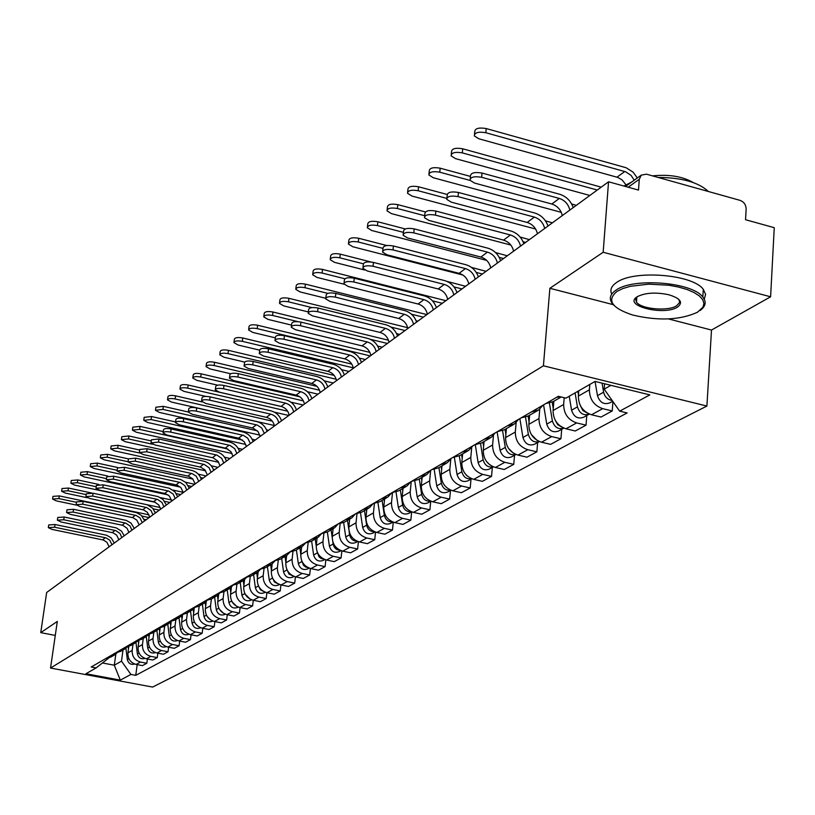 <?xml version="1.0" encoding="UTF-8"?>
<svg xmlns="http://www.w3.org/2000/svg" width="815" height="815" viewBox="0 0 815 815"><rect width="100%" height="100%" fill="white"/><g stroke="black" fill="none" stroke-linecap="round" stroke-linejoin="round"><path stroke-width="1.22" d="M770.613 296.792L603.161 252.263L608.55 181.786L46.669 592.474L40.75 632.644L57.315 621.438L50.54 668.045L152.629 687.076L706.9 406.053L711.505 330.044L770.613 296.792L774.25 227.68L745.542 219.724L746.143 209.047C745.99 204.769 743.952 201.865 740.03 200.347L646.499 174.186L641.323 175.103L639.286 179.269L628.161 187.216M603.161 252.263L549.88 288.296L543.411 365.792L50.54 668.045M608.55 181.786L638.502 190.078L639.286 179.269M40.75 632.644L55.288 635.415M128.79 646.448L127.924 652.815C127.7 658.866 130.441 662.738 136.156 664.429L142.472 665.621L146.812 663.267L140.465 662.065C134.72 660.364 131.969 656.472 132.183 650.39L133.018 644.247M105.828 658.52L110.789 657.084L114.263 655.077M147.383 658.978L146.812 663.267M117.187 652.672L114.966 654.669L109.984 656.116M138.958 640.488L138.081 647.029C137.857 653.161 140.638 657.073 146.415 658.795L152.812 660.007L157.275 657.593L150.846 656.37C145.039 654.639 142.238 650.696 142.462 644.533L143.287 638.318M115.73 652.784L120.742 651.338L124.328 649.27M157.855 653.182L157.275 657.593M127.323 646.794L125.041 648.862L119.999 650.309M149.41 634.335L148.513 641.079C148.299 647.293 151.121 651.266 156.969 653.009L163.448 654.251L168.033 651.766L161.523 650.513C155.645 648.76 152.802 644.757 153.016 638.512L153.852 632.216M125.897 646.896L130.971 645.429L134.669 643.29M168.624 647.222L168.033 651.766M137.735 640.743L135.392 642.882L130.288 644.349M160.168 627.998L159.251 634.966C159.037 641.252 161.89 645.286 167.819 647.059L174.369 648.322L179.086 645.765L172.495 644.492C166.545 642.709 163.672 638.654 163.876 632.328L164.712 625.94M136.36 640.834L141.494 639.357L145.304 637.147M179.697 641.089L179.086 645.765M148.452 634.518L146.038 636.729L140.873 638.216M171.221 621.458L170.284 628.681C170.08 635.048 172.974 639.143 178.974 640.947L185.616 642.23L190.466 639.602L183.793 638.308C177.762 636.484 174.848 632.379 175.042 625.961L175.887 619.492M147.118 634.6L152.313 633.102L156.256 630.83M191.077 634.773L190.466 639.602M159.465 628.11L156.989 630.413L151.763 631.91M182.601 614.714L181.633 622.212C181.439 628.671 184.373 632.817 190.455 634.651L197.179 635.965L202.171 633.255L195.406 631.931C189.304 630.087 186.34 625.91 186.543 619.41L187.379 612.86M158.181 628.182L163.448 626.674L167.513 624.331M202.803 628.284L202.171 633.255M170.814 621.519L168.257 623.903L162.969 625.411M194.276 608.041L193.328 615.549C193.135 622.1 196.109 626.307 202.273 628.171L209.078 629.516L214.223 626.725L207.377 625.38C201.183 623.495 198.177 619.257 198.371 612.666L199.217 606.024M169.581 621.58L174.909 620.062L179.106 617.638M214.865 621.59L214.223 626.725M182.489 614.724L179.86 617.2L174.502 618.728M206.287 601.317L205.36 608.683C205.176 615.335 208.202 619.604 214.437 621.509L221.334 622.864L226.631 620.001L219.693 618.626C213.418 616.711 210.372 612.411 210.555 605.728L211.401 598.984L205.879 600.553M181.317 614.785L186.716 613.247L191.056 610.73M227.283 614.693L226.631 620.001M194.52 607.725L191.81 610.292L186.391 611.841M218.665 594.339L217.758 601.623C217.574 608.357 220.651 612.697 226.967 614.632L233.966 616.028L239.416 613.063L232.387 611.668C226.03 609.712 222.943 605.351 223.116 598.567L223.962 591.741M193.41 607.776L198.87 606.217L203.363 603.63M240.079 607.593L239.416 613.063M206.918 600.512L204.127 603.182L198.636 604.74M231.419 587.116L230.533 594.339C230.36 601.175 233.477 605.576 239.885 607.552L246.976 608.968L252.599 605.922L245.478 604.486C239.029 602.499 235.892 598.067 236.065 591.191L236.91 584.253M253.282 600.258L252.599 605.922M219.704 593.065L216.831 595.846L211.268 597.426M244.582 579.638L243.716 586.831C243.542 593.768 246.711 598.241 253.21 600.248L260.392 601.694L266.189 598.546L258.976 597.089C252.436 595.062 249.247 590.559 249.41 583.581L250.266 576.511M218.736 593.106L224.339 591.517L229.137 588.746M266.882 592.699L266.189 598.546M232.886 585.394L229.932 588.287L224.288 589.877M258.161 571.886L257.306 579.078C257.153 586.128 260.362 590.661 266.953 592.709L274.237 594.196L280.217 590.946L272.903 589.449C266.271 587.391 263.031 582.817 263.184 575.726L264.05 568.493M232 585.414L237.674 583.815L242.646 580.942M280.92 584.895L280.217 590.946M246.497 577.458L243.441 580.484L237.736 582.093M272.19 563.848L271.334 571.091C271.191 578.232 274.451 582.847 281.134 584.936L288.52 586.454L294.704 583.102L287.277 581.574C280.554 579.465 277.263 574.82 277.406 567.627L278.282 560.19M245.692 577.478L251.438 575.859L256.593 572.884M295.417 576.826L294.704 583.102M260.545 569.278L257.397 572.415L251.611 574.045M286.666 555.524L285.821 562.829C285.688 570.082 289.009 574.779 295.784 576.908L303.272 578.456L309.659 574.993L302.131 573.434C295.305 571.284 291.964 566.557 292.096 559.253L292.982 551.582M259.832 569.288L265.659 567.648L270.998 564.571M310.393 568.483L309.659 574.993M275.052 560.812L271.823 564.092L265.955 565.742M301.642 546.885L300.796 554.302C300.664 561.667 304.046 566.435 310.912 568.605L318.512 570.194L325.114 566.608L317.473 565.019C310.556 562.829 307.153 558.02 307.275 550.604L308.172 542.658M274.441 560.822L280.36 559.161L285.892 555.973M325.857 559.864L325.114 566.608M290.059 552.061L286.717 555.484L280.778 557.154M317.116 537.941L316.271 545.48C316.149 552.967 319.582 557.817 326.56 560.037L334.262 561.647L341.088 557.949L333.345 556.319C326.316 554.078 322.862 549.198 322.974 541.659L323.891 533.397M289.559 552.061L295.55 550.39L301.295 547.079M341.852 550.94L341.088 557.949M305.574 543.004L302.131 546.59L296.1 548.271M333.121 528.701L332.276 536.362C332.174 543.962 335.658 548.903 342.748 551.164L350.562 552.815L357.622 548.984L349.757 547.313C342.636 545.031 339.122 540.06 339.213 532.399L340.15 523.78M305.187 543.004L311.269 541.313L317.229 537.869M358.396 541.69L357.622 548.984M321.63 533.631L318.074 537.38L311.962 539.082M349.676 519.135L348.84 526.918C348.749 534.65 352.304 539.673 359.486 541.975L367.422 543.676L374.737 539.713L366.75 538.002C359.517 535.669 355.941 530.606 356.023 522.823L356.99 513.796M321.365 533.631L327.528 531.92L333.722 528.344M375.532 532.114L374.737 539.713M338.256 523.923L334.588 527.845L328.384 529.556M366.832 509.222L365.996 517.138C365.925 525.003 369.531 530.107 376.836 532.47L384.884 534.202L392.463 530.096L384.354 528.344C377.009 525.96 373.372 520.816 373.443 512.9L374.431 503.405M338.133 523.913L344.378 522.191L350.817 518.472M393.268 522.181L392.463 530.096M368.533 508.244L361.84 512.105L355.503 513.847L351.693 517.973L345.407 519.705M384.609 498.963L383.773 507.012C383.712 514.999 387.39 520.204 394.806 522.619L402.987 524.402L410.841 520.143L402.61 518.34C395.143 515.905 391.434 510.659 391.485 502.611L392.514 492.586M411.656 511.871L410.841 520.143M373.25 503.568L369.419 507.725L363.042 509.477M403.028 488.317L402.203 496.508C402.162 504.638 405.911 509.935 413.439 512.401L421.742 514.224L429.892 509.813L421.528 507.969C413.949 505.473 410.179 500.135 410.21 491.944L411.249 481.543M373.514 503.415L379.953 501.653L386.911 497.629M430.717 501.317L429.892 509.813M391.689 492.881L387.818 497.109L381.339 498.882M422.15 477.284L421.324 485.608C421.304 493.88 425.124 499.279 432.775 501.806L441.21 503.68L449.666 499.096L441.17 497.201C433.468 494.644 429.627 489.204 429.637 480.87L430.666 470.377M392.209 492.576L398.749 490.793L405.992 486.606M450.481 490.457L449.666 499.096M410.831 481.787L406.909 486.086L400.338 487.869M441.995 465.813L441.19 474.289C441.18 482.704 445.072 488.205 452.845 490.803L461.422 492.718L470.204 487.961L461.575 486.015C453.741 483.397 449.819 477.855 449.819 469.369L450.766 459.334M411.626 481.329L418.258 479.526L425.817 475.165M471.009 479.169L470.204 487.961M430.717 470.265L426.744 474.625L420.071 476.439M462.625 453.904L461.82 462.533C461.83 471.101 465.793 476.714 473.709 479.363L482.419 481.339L491.547 476.388L482.775 474.391C474.809 471.712 470.815 466.048 470.795 457.419L471.691 447.7M431.807 469.634L438.541 467.82L446.426 463.266M492.352 467.433L491.547 476.388M451.398 458.285L447.364 462.716L440.589 464.55M484.069 441.526L483.275 450.298C483.315 459.028 487.35 464.754 495.398 467.474L504.251 469.501L513.745 464.356L504.831 462.299C496.732 459.548 492.657 453.782 492.606 444.98L493.462 435.485M452.794 457.47L459.629 455.636L467.861 450.889M514.54 455.239L513.745 464.356M472.894 445.825L468.808 450.338L461.932 452.182M506.38 428.639L505.595 437.574C505.657 446.467 509.783 452.315 517.963 455.096L526.969 457.184L536.861 451.826L527.794 449.707C519.552 446.895 515.396 441.007 515.314 432.042L516.129 422.659M474.646 444.817L481.584 442.953L490.182 438.001M537.635 442.535L536.861 451.826M495.286 432.846L491.15 437.441L484.151 439.305M529.618 415.222L528.843 424.33C528.935 433.386 533.142 439.356 541.466 442.209L550.624 444.358L560.934 438.776L551.704 436.596C543.33 433.702 539.082 427.692 538.98 418.553L539.754 409.201M497.395 431.624L504.454 429.75L513.44 424.564M561.698 429.311L560.934 438.776M518.615 419.328L514.418 423.994L507.317 425.878M553.843 401.235L553.079 410.515C553.202 419.756 557.501 425.848 565.967 428.782L575.288 430.992L586.036 425.165L576.653 422.924C568.116 419.959 563.786 413.816 563.654 404.495L564.194 397.71M521.131 417.881L528.293 415.986L537.696 410.556M586.78 415.518L586.036 425.165M542.943 405.238L538.695 409.976L531.472 411.881M578.782 390.762L578.365 396.1C578.518 405.534 582.908 411.748 591.527 414.764L601.012 417.046L612.228 410.964L602.682 408.651C593.992 405.605 589.561 399.319 589.398 389.815L589.816 384.436M545.887 403.527L553.181 401.612L561.199 396.987M612.921 401.561L612.228 410.964M560.639 396.854L556.696 397.272M115.832 654.048L114.294 665.213L121.496 661.159L123.014 650.024M108.772 658.051L96.109 667.913L85.952 673.74L120.304 680.148L114.294 665.213L102.772 663.043M121.496 661.159L130.909 674.433L135.748 675.34L627.122 412.95L619.675 411.147L649.84 394.898L595.052 381.43L565.946 398.138L558.367 396.304L91.219 666.996L96.109 667.913M130.909 674.433L120.304 680.148M706.9 406.053L543.411 365.792M711.505 330.044L668.494 318.93M613.288 304.667L549.88 288.296M604.567 383.773L604.17 389.142L610.934 385.332M137.185 664.622L135.748 675.34M619.675 411.147L604.17 389.142M48.35 527.539L48.727 524.942L55.033 524.524L54.636 527.234L48.33 527.651L51.987 529.393L103.24 539.988L106.918 542.27L109.139 546.814M54.636 527.234L106.062 537.88L109.75 540.172L111.981 544.736M114.324 543.024L111.115 537.808L106.582 535.221L55.033 524.524M52.588 498.953L52.975 496.376L59.261 495.907L58.863 498.586L52.578 499.055L56.215 500.858L76.315 505.086M128.179 646.621L128.454 648.883M125.918 648.22L127.323 659.549C128.444 663.542 130.909 665.04 134.72 664.042M149.074 514.846L59.261 495.907M58.863 498.586L76.478 502.295M142.024 516.099L149.114 517.596M144.133 519.338L146.15 519.756M57.366 520.092L57.753 517.464L64.151 517.016L63.753 519.756L57.345 520.204L61.033 521.977L112.908 532.766L116.627 535.088L118.878 539.693M63.753 519.756L115.812 530.606L120.029 533.499L121.802 537.554M124.175 535.822L121.547 531.176L116.331 527.906L64.151 517.016M66.626 512.431L67.013 509.783L73.523 509.304L73.116 512.075L66.606 512.553L70.324 514.367L122.841 525.359L127.099 528.283L128.892 532.378M73.116 512.075L125.816 523.128L130.094 526.072L131.898 530.178M134.292 528.426L130.991 523.077L126.345 520.408L73.523 509.304M61.634 491.139L62.011 488.542L68.399 488.042L68.002 490.762L61.614 491.262L65.281 493.085L87.246 497.741M138.255 640.651L138.581 643.28M135.962 642.485L137.389 653.895C138.56 658 141.097 659.508 144.978 658.408M160.209 507.531L147.383 504.811M91.688 492.983L68.399 488.042M68.002 490.762L86.207 494.613M153.179 508.815L159.343 510.119M155.064 512.075L156.297 512.34M70.915 483.112L71.302 480.493L77.792 479.954L77.384 482.714L70.895 483.244L74.593 485.108L155.584 502.356M148.605 634.488L148.992 637.513M146.272 636.576L147.729 648.098C148.951 652.306 151.549 653.813 155.522 652.621M171.608 500.013L160.555 497.649M98.778 484.446L77.792 479.954M77.384 482.714L96.211 486.728M164.599 501.317L169.846 502.437M697.395 312.277L702.948 307.204L703.936 303.526L702.754 299.726L699.433 296.008L694.115 292.544L687.025 289.498L678.508 287.033L668.983 285.26L648.771 284.14L630.311 286.32L622.864 288.541L617.087 291.363C606.431 300.144 611.617 308.029 632.644 315.018C658.337 321.09 679.924 320.173 697.395 312.277M614.337 305.696L612.085 303.241C608.805 298.463 610.16 294.072 616.171 290.059C633.469 277.436 692.332 282.133 702.815 297.057C706.422 301.611 705.81 305.859 700.971 309.792L700.258 310.332M677.51 307.102C663.96 316.006 622.884 305.819 636.902 296.935L637.35 296.64C645.358 292.697 655.831 292.065 668.748 294.735C680.535 298.382 683.459 302.497 677.51 307.102M637.269 296.701L635.639 299.329L636.495 302.131C640.926 309.089 667.903 311.575 676.593 305.808L679.455 302.701L679.425 300.745L678.335 298.962M623.923 186.044L631.676 182.03M658.163 177.446C681.707 177.578 698.445 182.254 708.378 191.494M652.54 175.877C668.983 174.186 682.522 176.407 693.158 182.509M611.729 294.113C609.732 289.845 611.403 285.933 616.741 282.377C634.029 269.653 692.832 274.329 703.294 289.345L705.596 294.337L704.262 299.207M76.152 504.556L76.539 501.887L83.15 501.378L82.743 504.19L76.131 504.689L79.88 506.533L133.049 517.739L136.859 520.133L139.171 524.86M82.743 504.19L136.105 515.447L139.936 517.851L142.268 522.598M144.683 520.826L141.341 515.406L136.635 512.686L83.15 501.378M85.942 496.467L86.329 493.768L93.063 493.218L92.655 496.07L85.921 496.61L89.701 498.485L143.532 509.905L147.403 512.34L149.746 517.128M92.655 496.07L146.69 507.551L151.07 510.587L152.925 514.805M155.38 513.012L152.639 508.173L147.22 504.76L93.063 493.218M96.017 488.134L96.404 485.414L103.25 484.833L102.843 487.716L95.987 488.297L99.807 490.202L154.32 501.857L158.752 504.913L160.626 509.181M102.843 487.716L157.57 499.432L162.012 502.509L163.897 506.787M166.372 504.984L162.929 499.401L158.1 496.6L103.25 484.833M80.461 474.86L80.848 472.221L87.439 471.651L87.042 474.442L80.441 475.002L84.169 476.907L168.053 494.888M159.271 628.355L159.689 631.605M156.877 630.474L158.355 642.128C159.638 646.458 162.307 647.966 166.352 646.662M183.293 492.352L173.014 490.07M107.753 476.021L87.439 471.651M87.042 474.442L106.51 478.629M176.295 493.615L180.645 494.552M90.271 466.384L90.659 463.715L97.372 463.114L96.965 465.936L90.251 466.537L94.01 468.472L180.41 487.126M170.264 622.191L170.692 625.533M167.768 624.188L169.286 635.995C170.63 640.437 173.361 641.955 177.497 640.539M194.653 484.304L185.525 482.225M117.666 467.515L97.372 463.114M96.965 465.936L117.115 470.296M188.285 485.699L191.739 486.443M100.367 457.663L100.754 454.974L107.58 454.332L107.173 457.195L100.337 457.826L104.126 459.792L192.921 479.108M181.562 615.814L182.01 619.288M178.974 617.709L180.533 629.679C181.928 634.253 184.74 635.771 188.948 634.243M184.149 630.82L186.095 632.695M206.093 475.95L198.239 474.126M128.434 458.886L107.58 454.332M107.173 457.195L128.026 461.738M200.592 477.549L203.139 478.099M106.378 479.566L106.765 476.816L113.733 476.204L113.326 479.128L106.358 479.74L110.198 481.685L165.425 493.564L169.398 496.07L171.812 501.001M113.326 479.128L168.756 491.078L173.269 494.206L175.174 498.546M177.69 496.712L174.868 491.73L169.296 488.205L113.733 476.204M110.748 448.688L111.135 445.968L118.083 445.285L117.676 448.189L110.728 448.861L114.548 450.868L205.675 470.836M193.186 609.233L193.664 612.88M190.506 611.046L192.096 623.19C193.532 627.835 196.374 629.374 200.643 627.815L200.745 627.754M195.488 623.781L198.269 626.491M217.86 467.341L211.217 465.773M139.681 450.043L118.083 445.285M117.676 448.189L139.599 453.008M213.235 469.165L214.875 469.532M117.054 470.744L117.442 467.973L124.532 467.311L124.125 470.275L117.024 470.927L120.905 472.914L176.855 485.037L180.869 487.584L183.334 492.586M124.125 470.275L180.288 482.48L184.852 485.648L186.788 490.049M189.335 488.195L185.779 482.46L180.828 479.566L124.532 467.311M121.445 439.448L121.832 436.708L128.902 435.984L128.495 438.928L121.415 439.642L125.266 441.689L218.726 462.309M205.156 602.438L205.665 606.289M202.385 604.19L204.005 616.507C205.462 621.213 208.355 622.782 212.664 621.203L212.888 621.081M207.265 616.619L210.708 620.001M229.973 458.499L224.492 457.164M151.284 440.946L128.902 435.984M128.495 438.928L152.772 444.297M226.234 460.546L226.947 460.699M128.047 461.657L128.434 458.855L135.657 458.162L135.239 461.168L128.016 461.861L131.928 463.878L188.611 476.255L192.697 478.843L195.192 483.916M135.239 461.168L192.157 473.617L196.242 476.215L198.758 481.308M201.325 479.434C199.695 474.676 196.507 471.681 191.77 470.428L135.657 458.162M132.458 429.923L132.835 427.172L140.037 426.398L139.63 429.383L132.427 430.137L136.309 432.225L232.092 453.527M217.473 595.398L218.023 599.504M214.61 597.13L216.27 609.62C217.758 614.398 220.682 615.987 225.052 614.388L225.409 614.194M219.469 609.294L223.463 613.267M242.442 449.381L238.112 448.301M163.245 431.583L140.037 426.398M139.63 429.383L227.884 449.055M139.375 452.284L139.762 449.473L147.118 448.719L146.7 451.775L139.345 452.508L143.287 454.566L200.734 467.209L204.871 469.837L207.407 474.992M146.7 451.775L204.382 464.489L209.078 467.769L211.075 472.303M213.673 470.408C212.022 465.579 208.783 462.533 203.984 461.249L147.118 448.719M143.797 420.122L144.184 417.341L151.519 416.526L151.101 419.542L143.766 420.357L147.688 422.476L245.804 444.47M230.166 588.124L230.757 592.525M227.212 589.856L228.913 602.53C230.421 607.379 233.385 608.988 237.807 607.379L238.306 607.104M232.071 601.786L236.564 606.299M255.278 439.998L252.1 439.163M175.592 421.946L151.519 416.526M151.101 419.542L242.595 440.1M151.05 442.637L151.437 439.794L158.935 439L158.518 442.087L151.02 442.871L154.993 444.97L213.224 457.887L217.972 461.209L219.999 465.783M158.518 442.087L216.984 455.086L221.741 458.417L223.779 463.022M226.407 461.096C224.726 456.196 221.446 453.099 216.576 451.805L158.935 439M155.492 410.016L155.879 407.215L163.346 406.349L162.939 409.405L155.461 410.271L159.414 412.431L259.883 435.129M243.247 580.606L243.889 585.333M240.191 582.358L241.933 595.215C243.471 600.135 246.487 601.776 250.959 600.146L251.601 599.789M245.101 594.064L250.052 599.096M268.502 430.33L266.464 429.75M188.316 412.013L163.346 406.349M162.939 409.405L257.326 430.789M163.102 432.673L163.479 429.811C164.07 428.476 166.617 428.201 171.13 428.965L170.702 432.103C166.189 431.329 163.642 431.614 163.061 432.938L167.075 435.078L226.101 448.281L230.91 451.653L232.978 456.298M170.702 432.103L229.973 445.387L234.812 448.78L236.88 453.446M239.539 451.5C237.827 446.528 234.496 443.38 229.565 442.056L171.13 428.965M167.554 399.595L167.931 396.773C168.522 395.377 171.058 395.071 175.551 395.846L175.133 398.953C170.641 398.178 168.104 398.484 167.513 399.87L171.496 402.07L274.36 425.512M256.735 572.813L257.438 577.937M253.587 574.626L255.37 587.676C256.939 592.668 259.985 594.339 264.529 592.688L265.323 592.25M258.569 586.117L260.423 589.765L263.938 591.639M282.143 420.357L281.257 420.061M202.049 401.907L175.551 395.846M175.133 398.953L272.312 421.151M175.531 422.394L175.908 419.511C176.498 418.126 179.096 417.83 183.701 418.615L183.283 421.793C178.668 421.009 176.071 421.304 175.49 422.69L179.534 424.87L239.386 438.358L244.266 441.791L246.364 446.508M183.283 421.793L243.39 435.373L247.719 438.154L250.388 443.564M253.088 441.598C251.336 436.555 247.964 433.356 242.962 431.991L183.701 418.615M180.003 388.837L180.38 385.994C180.971 384.548 183.558 384.222 188.143 385.016L187.725 388.164C183.141 387.37 180.553 387.696 179.962 389.142L183.976 391.383L205.859 396.406M270.662 564.764L271.426 570.317M272.485 577.937L274.441 582.012L278.261 583.937M267.402 566.639L269.235 579.893C270.835 584.966 273.921 586.668 278.516 584.997L279.484 584.467M281.99 406.675L188.143 385.016M187.725 388.164L287.634 411.188M274.461 412.176L288.826 415.477M188.357 411.789L188.744 408.886C189.325 407.439 191.973 407.113 196.69 407.918L196.272 411.147C191.556 410.342 188.907 410.668 188.316 412.105L192.391 414.326L253.098 428.13L258.049 431.614L260.179 436.412M196.272 411.147L257.224 425.043L261.615 427.875L264.345 433.376M267.076 431.38C265.293 426.255 261.86 422.995 256.786 421.61L196.69 407.918M192.839 377.732L193.216 374.869C193.817 373.372 196.456 373.015 201.142 373.83L200.724 377.029C196.028 376.214 193.389 376.561 192.798 378.068L196.843 380.35L217.666 385.179M285.026 556.462L285.861 562.462M286.849 569.451L288.989 574.076L293.023 575.961M281.674 558.407L283.549 571.855C285.169 577.01 288.316 578.742 292.972 577.051L294.103 576.429M299.879 396.824L201.142 373.83M200.724 377.029L303.363 400.888M290.894 402.152L303.16 404.994M201.621 400.827L201.998 397.903C202.578 396.396 205.288 396.059 210.107 396.874L209.679 400.155C204.86 399.33 202.161 399.676 201.57 401.174L205.686 403.435L266.423 417.331C270.763 418.584 273.443 421.477 274.451 425.98M209.679 400.155L270.682 414.142C275.042 415.416 277.732 418.309 278.75 422.842M281.511 420.825C279.698 415.619 276.214 412.309 271.069 410.892L210.107 396.874M206.114 366.261L206.48 363.388C207.081 361.819 209.771 361.453 214.569 362.278L214.151 365.528C209.353 364.692 206.653 365.059 206.063 366.628L210.148 368.961L230.665 373.759M299.869 547.894L300.786 554.353M301.672 560.628L303.537 565.376L305.707 567.057L308.264 567.719M296.405 549.901L298.331 563.562C299.991 568.789 303.17 570.551 307.887 568.85L309.211 568.116M316.923 386.33L214.569 362.278M214.151 365.528L319.531 390.242M307.418 391.709L317.962 394.175M215.323 389.499L215.7 386.565C216.281 384.986 219.041 384.619 223.972 385.464L223.555 388.786C218.614 387.95 215.853 388.307 215.272 389.876L219.408 392.178L281.032 406.41C285.444 407.694 288.153 410.628 289.193 415.212M223.555 388.786L285.433 403.119C289.855 404.413 292.595 407.357 293.634 411.962M296.436 409.914C294.582 404.627 291.047 401.265 285.831 399.808L223.972 385.464M219.826 354.413L220.193 351.53C220.784 349.89 223.534 349.492 228.445 350.348L228.027 353.639C223.116 352.783 220.366 353.18 219.765 354.81L223.881 357.184L244.663 362.084M315.211 539.031L316.22 546.05M316.984 551.419L319.042 556.879L321.334 558.591L324.013 559.192M311.625 541.109L313.612 554.984C315.293 560.302 318.533 562.095 323.311 560.374L324.839 559.528M316.923 538.053L317.025 538.766M334.16 375.42L228.445 350.348M228.027 353.639L336.167 379.24M324.268 380.88L333.254 382.999M229.484 377.783L229.861 374.839C230.441 373.189 233.263 372.791 238.316 373.657L237.888 377.039C232.835 376.173 230.013 376.561 229.433 378.201L233.61 380.544L296.14 395.112C300.613 396.436 303.374 399.421 304.433 404.067M237.888 377.039L300.694 391.709C305.177 393.034 307.958 396.039 309.028 400.715M311.86 398.647C309.975 393.268 306.379 389.845 301.081 388.358L238.316 373.657M233.997 342.168L234.363 339.264C234.954 337.553 237.756 337.125 242.788 338.001L242.371 341.342C237.338 340.476 234.526 340.894 233.946 342.606L238.082 345.01L259.69 350.165C260.26 348.341 263.204 347.893 268.512 348.8L268.094 352.284C262.776 351.377 259.832 351.825 259.262 353.618L263.5 356.043L327.936 371.355C332.54 372.73 335.393 375.827 336.503 380.625M331.084 529.872L332.194 537.615M332.795 541.731L333.121 544.033C334.069 548.026 336.452 550.135 340.283 550.359M327.375 532.022L329.403 546.121C331.124 551.521 334.415 553.354 339.254 551.602L340.996 550.645M332.846 528.854L332.989 529.862M351.785 364.111L242.788 338.001M242.371 341.342L353.303 367.86M341.546 369.674L349.044 371.457M244.143 365.66L244.52 362.706C245.091 360.984 247.974 360.556 253.149 361.442L252.732 364.876C247.546 363.989 244.663 364.407 244.093 366.129L248.3 368.502L311.768 383.437C316.302 384.782 319.113 387.818 320.193 392.555M252.732 364.876L316.475 379.922C321.029 381.277 323.85 384.323 324.94 389.081M327.813 386.982C325.888 381.522 322.241 378.028 316.862 376.51L253.149 361.442M248.657 329.484L249.023 326.581C249.614 324.788 252.477 324.339 257.632 325.236L257.204 328.628C252.059 327.732 249.186 328.18 248.606 329.973L252.782 332.418L275.317 337.848M347.496 520.388L348.8 529.353M349.075 531.237L349.594 534.783C350.613 538.959 353.119 541.099 357.113 541.211M343.655 522.619L345.743 536.942C347.506 542.444 350.837 544.308 355.748 542.535L357.714 541.455M349.319 519.338L349.513 520.673M369.878 352.386L257.632 325.236M257.204 328.628L370.295 355.931M359.334 358.07L365.375 359.527M268.094 352.284L332.805 367.708C337.43 369.093 340.303 372.2 341.414 377.039M344.327 374.91C342.371 369.358 338.653 365.803 333.203 364.254L268.512 348.8M263.836 316.363L264.203 313.459C264.773 311.575 267.707 311.096 272.994 312.013L272.577 315.466C267.289 314.549 264.355 315.028 263.775 316.892L267.982 319.388L291.526 325.114M364.488 510.577L366.648 525.206C367.748 529.577 370.367 531.747 374.523 531.737M360.505 512.839L362.665 527.448C364.458 533.041 367.84 534.935 372.822 533.153L375.032 531.94M366.383 509.487L366.628 511.168M388.49 340.232L272.994 312.013M272.577 315.466L297.954 321.65M370.193 339.264L387.359 343.451M377.651 346.059L382.266 347.18M275.052 340.11L275.409 337.145C275.969 335.25 278.974 334.771 284.435 335.699L284.007 339.244C278.557 338.306 275.541 338.785 274.981 340.67L279.25 343.135L344.674 358.845C349.35 360.25 352.253 363.398 353.384 368.288M284.007 339.244L349.727 355.065C354.423 356.481 357.347 359.649 358.478 364.56M361.432 362.41C359.425 356.756 355.656 353.139 350.114 351.55L284.435 335.699M279.565 302.772L279.912 299.859C280.482 297.893 283.488 297.383 288.907 298.321L288.49 301.825C283.06 300.888 280.065 301.397 279.494 303.363L283.732 305.9L308.335 311.941M382.092 500.41L384.323 515.294C385.495 519.848 388.235 522.058 392.555 521.906M377.956 502.661L380.187 517.617C382.021 523.301 385.464 525.237 390.507 523.424L392.973 522.069M384.048 499.279L384.354 501.337M407.673 327.691L288.907 298.321M288.49 301.825L311.921 307.601M390.935 327.07L405.024 330.544M396.569 333.61L399.757 334.395M291.352 326.632L291.699 323.667C292.249 321.68 295.325 321.161 300.929 322.119L300.511 325.715C294.908 324.757 291.821 325.277 291.271 327.253L295.58 329.759L362.023 345.876C366.77 347.322 369.725 350.521 370.886 355.493M300.511 325.715L367.259 341.964C372.027 343.421 375.002 346.64 376.163 351.642M379.148 349.452C377.111 343.706 373.27 340.018 367.647 338.388L300.929 322.119M295.855 288.683L296.202 285.78C296.762 283.712 299.828 283.162 305.401 284.129L304.983 287.695C299.411 286.727 296.344 287.277 295.784 289.335L300.052 291.913L325.735 298.29M400.348 489.876L402.63 505.015C403.894 509.772 406.767 512.003 411.249 511.708M396.029 492.056L398.352 507.419C400.226 513.206 403.72 515.182 408.845 513.348L411.575 511.84M402.376 488.705L402.742 491.15M426.856 314.58L305.401 284.129M304.983 287.695L327.762 293.369M411.483 314.223L423.321 317.167M416.108 320.733L417.861 321.161M308.253 312.644L308.6 309.69C309.14 307.601 312.288 307.051 318.044 308.029L317.626 311.687C311.86 310.709 308.712 311.259 308.172 313.337L312.512 315.884L380.014 332.428C384.833 333.916 387.838 337.176 389.03 342.239M317.626 311.687L385.444 328.374C390.283 329.861 393.309 333.152 394.501 338.235M397.526 336.024C395.448 330.177 391.546 326.418 385.821 324.747L318.044 308.029M312.756 274.074L313.103 271.181C313.643 269.011 316.78 268.42 322.506 269.408L322.088 273.035C316.363 272.047 313.225 272.628 312.675 274.787L316.984 277.416L344.073 284.211M419.277 478.945L421.63 494.348C422.985 499.31 425.98 501.571 430.626 501.133M414.764 481.013L417.188 496.844C419.104 502.733 422.659 504.75 427.855 502.896L430.88 501.225M421.375 477.722L421.824 480.616M445.876 300.684L322.506 269.408M322.088 273.035L344.908 278.781M432.439 300.827L442.29 303.302M325.806 298.137L326.143 295.183C326.662 292.993 329.881 292.402 335.811 293.41L335.393 297.129C329.464 296.12 326.234 296.711 325.715 298.901L330.085 301.479L398.667 318.492C403.568 320 406.634 323.331 407.846 328.486M335.393 297.129L404.311 314.274C409.232 315.802 412.309 319.154 413.531 324.329M416.597 322.088C414.468 316.128 410.495 312.298 404.688 310.586L335.811 293.41M330.299 258.915L330.625 256.032C331.155 253.75 334.364 253.119 340.262 254.137L339.845 257.815C333.946 256.796 330.737 257.428 330.207 259.71L334.537 262.369L364.692 270.02M438.918 467.596L441.353 483.275C442.81 488.46 445.937 490.742 450.736 490.141M434.201 469.481L436.738 485.872C438.694 491.863 442.311 493.931 447.578 492.046L450.919 490.212M441.109 466.333L441.628 469.685M465.589 286.279L446.895 281.369M370.947 261.972L340.262 254.137M339.845 257.815L363.296 263.795M453.986 286.9L461.962 288.928M344.032 283.06L344.368 280.126C344.857 277.813 348.158 277.181 354.27 278.21L353.853 282C347.74 280.961 344.439 281.603 343.94 283.905L348.331 286.523L418.044 304.005C423.026 305.564 426.133 308.956 427.386 314.203M353.853 282L423.902 299.635C428.904 301.204 432.031 304.616 433.295 309.883M436.402 307.612C434.222 301.55 430.177 297.638 424.279 295.876L354.27 278.21M348.514 243.165L348.84 240.313C349.34 237.909 352.63 237.226 358.702 238.275L358.284 242.014C352.212 240.975 348.922 241.648 348.413 244.042L352.773 246.741L462.859 275.022M459.334 455.819L461.84 471.783C463.399 477.183 466.659 479.495 471.62 478.711M454.373 457.429L457.042 474.473C459.049 480.585 462.716 482.684 468.065 480.789L471.753 478.762M461.596 454.495L462.207 458.356M466.272 475.033L467.117 475.858M486.056 271.314L471.467 267.412M386.83 245.539L358.702 238.275M358.284 242.014L382.989 248.381M476.225 272.424L482.378 274.003M362.991 267.381L363.307 264.488C363.775 262.043 367.157 261.36 373.453 262.42L373.036 266.271C366.74 265.211 363.347 265.894 362.889 268.329L367.3 270.977L438.164 288.968C443.228 290.568 446.406 294.032 447.69 299.36M373.036 266.271L444.257 284.415C449.34 286.024 452.529 289.508 453.823 294.877M456.981 292.575C454.75 286.391 450.634 282.408 444.633 280.594L373.453 262.42M367.453 226.794L367.759 223.972C368.237 221.446 371.599 220.712 377.865 221.782L377.457 225.592C371.192 224.522 367.82 225.246 367.341 227.772L371.721 230.502L486.687 260.392M480.544 443.554L483.132 459.823C484.803 465.457 488.205 467.79 493.33 466.822M475.318 444.817L478.14 462.625C480.198 468.849 483.937 470.999 489.367 469.073L493.401 466.852M482.908 442.199L483.611 446.6M486.616 461.606L489.958 464.927M507.307 255.788L495.551 252.569M405.289 228.954L377.865 221.782M377.457 225.592L403.415 232.367M499.228 257.377L503.578 258.508M382.704 251.071L383.009 248.218C383.447 245.641 386.911 244.897 393.421 245.987L393.003 249.91C386.493 248.82 383.019 249.553 382.592 252.12L387.033 254.81L459.1 273.331C464.244 274.971 467.474 278.506 468.788 283.936M393.003 249.91L465.426 268.593C470.601 270.244 473.851 273.809 475.176 279.27M478.374 276.927C476.092 270.641 471.895 266.566 465.793 264.702L393.421 245.987M387.145 209.771L387.441 207C387.879 204.321 391.332 203.526 397.802 204.636L397.394 208.508C390.915 207.407 387.461 208.192 387.023 210.861L391.424 213.622L510.822 245.05M502.59 430.728L505.29 447.394C507.083 453.262 510.618 455.616 515.905 454.454M497.109 431.787L500.094 450.308C502.193 456.655 506.003 458.845 511.514 456.899L515.936 454.464M505.066 429.393L505.881 434.395M508.417 448.24L513.083 452.957M529.393 239.641L520.123 237.033M425.389 211.941L397.802 204.636M397.394 208.508L424.697 215.731M523.067 241.729L525.614 242.401M403.231 234.099L403.527 231.287C403.914 228.557 407.48 227.762 414.203 228.883L413.786 232.876C407.062 231.755 403.496 232.55 403.109 235.27L407.571 237.97L480.87 257.051C486.107 258.742 489.397 262.349 490.752 267.88M413.786 232.876L487.462 252.13C492.718 253.832 496.029 257.459 497.395 263.031M500.644 260.657C498.301 254.239 494.033 250.073 487.828 248.168L414.203 228.883M407.643 192.045L407.928 189.325C408.325 186.492 411.86 185.647 418.553 186.778L418.146 190.73C411.453 189.589 407.907 190.435 407.51 193.257L411.932 196.048L535.638 229.035M525.543 417.29L528.354 434.446C530.27 440.579 533.957 442.942 539.398 441.557M519.858 418.604L522.945 437.482C525.094 443.951 528.966 446.202 534.569 444.226L539.408 441.557M528.14 416.078L529.067 421.722M531.288 434.477L537.004 440.345M552.376 222.841L545.439 220.834M447.089 194.439L418.553 186.778M418.146 190.73L446.722 198.381M547.812 225.449L548.546 225.643M424.625 216.403L424.91 213.652C425.247 210.769 428.894 209.903 435.862 211.054L435.454 215.129C428.486 213.968 424.829 214.834 424.493 217.707L428.965 220.437L503.548 240.109C508.866 241.841 512.228 245.529 513.623 251.173M435.454 215.129L510.414 234.975C515.763 236.727 519.145 240.435 520.54 246.11M523.831 243.705C521.437 237.165 517.087 232.907 510.771 230.94L435.862 211.054M428.996 173.575L429.261 170.936C429.607 167.931 433.244 167.014 440.171 168.185L439.764 172.199C432.836 171.038 429.199 171.945 428.853 174.94L433.295 177.741L561.27 212.338M549.432 403.201L552.387 420.958C554.445 427.345 558.285 429.739 563.878 428.109M543.564 404.882L546.753 424.116C548.953 430.717 552.896 433.02 558.581 431.023L563.776 428.16M552.193 402.182L553.242 408.529M555.229 420.214L557.674 424.635L561.841 427.111M576.286 205.36L571.631 203.944M470.449 176.417L440.171 168.185M439.764 172.199L470.143 180.441M446.936 197.943L447.201 195.284C447.476 192.218 451.225 191.28 458.448 192.462L458.04 196.609C450.817 195.417 447.068 196.354 446.793 199.41L451.276 202.151L527.173 222.444C532.592 224.227 536.025 227.996 537.452 233.752M458.04 196.609L534.334 217.096C539.785 218.889 543.228 222.689 544.675 228.475M548.006 226.03C545.561 219.357 541.119 215.007 534.691 212.99L458.448 192.462M451.265 154.32L451.52 151.763C451.805 148.585 455.534 147.596 462.706 148.788L462.309 152.884C455.127 151.682 451.398 152.67 451.113 155.838L455.565 158.66L589.836 195.468M575.084 392.891L577.448 406.889C579.669 413.562 583.652 415.956 589.408 414.081M569.227 396.253L571.57 410.19C573.831 416.923 577.855 419.277 583.621 417.26L589.062 414.264M577.876 391.292L578.467 394.817M580.26 405.401L582.878 410.566L587.686 413.266M601.205 187.155L462.706 148.788M462.309 152.884L597.273 190.027M470.235 178.668L470.479 176.111C470.673 172.851 474.524 171.833 482.022 173.055L481.624 177.283C474.126 176.06 470.275 177.069 470.072 180.319L474.564 183.069L551.826 204.025C557.348 205.859 560.842 209.71 562.309 215.578M481.624 177.283L559.304 198.432C564.846 200.286 568.361 204.168 569.848 210.066M573.23 207.601C570.724 200.785 566.191 196.334 559.65 194.245L482.022 173.055M474.503 134.22L474.738 131.775C474.951 128.393 478.782 127.323 486.229 128.556L485.832 132.723C478.385 131.49 474.554 132.56 474.34 135.932L478.792 138.754L617.77 177.425L622.13 179.952L625.93 184.74M602.061 383.152L603.609 392.198C604.822 397.017 607.654 399.757 612.116 400.42M595.042 381.43L597.477 395.642C599.799 402.518 603.895 404.933 609.752 402.885L612.707 401.265M637.32 177.976L633.051 172.108L626.134 167.747L486.229 128.556M485.832 132.723L625.614 171.782L631.055 175.368L634.243 180.186M589.398 389.815L578.365 396.1M563.654 404.495L553.079 410.515M538.98 418.553L528.843 424.33M515.314 432.042L505.595 437.574M492.606 444.98L483.275 450.298M470.795 457.419L461.82 462.533M449.819 469.369L441.19 474.289M429.637 480.87L421.324 485.608M410.21 491.944L402.203 496.508M391.485 502.611L383.773 507.012M373.443 512.9L365.996 517.138M356.023 522.823L348.84 526.918M339.213 532.399L332.276 536.362M322.974 541.659L316.271 545.48M307.275 550.604L300.796 554.302M292.096 559.253L285.821 562.829M277.406 567.627L271.334 571.091M263.184 575.726L257.306 579.078M249.41 583.581L243.716 586.831M236.065 591.191L230.533 594.339M223.116 598.567L217.758 601.623M210.555 605.728L205.36 608.683M198.371 612.666L193.328 615.549M186.543 619.41L181.633 622.212M175.042 625.961L170.284 628.681M163.876 632.328L159.251 634.966M153.016 638.512L148.513 641.079M142.462 644.533L138.081 647.029M132.183 650.39L127.924 652.815M576.653 422.924L565.967 428.782M551.704 436.596L541.466 442.209M527.794 449.707L517.963 455.096M504.831 462.299L495.398 467.474M482.775 474.391L473.709 479.363M461.575 486.015L452.845 490.803M441.17 497.201L432.775 501.806M421.528 507.969L413.439 512.401M402.61 518.34L394.806 522.619M384.354 528.344L376.836 532.47M366.75 538.002L359.486 541.975M349.757 547.313L342.748 551.164M333.345 556.319L326.56 560.037M317.473 565.019L310.912 568.605M302.131 573.434L295.784 576.908M287.277 581.574L281.134 584.936M272.903 589.449L266.953 592.709M258.976 597.089L253.21 600.248M245.478 604.486L239.885 607.552M232.387 611.668L226.967 614.632M219.693 618.626L214.437 621.509M207.377 625.38L202.273 628.171M195.406 631.931L190.455 634.651M183.793 638.308L178.974 640.947M172.495 644.492L167.819 647.059M161.523 650.513L156.969 653.009M150.846 656.37L146.415 658.795M140.465 662.065L136.156 664.429M602.682 408.651L591.527 414.764M102.547 539.805L105.369 537.696M128.852 658.693L127.323 659.549M112.205 532.592L115.098 530.422M122.128 525.176L125.103 522.945M139.029 652.978L137.389 653.895M149.481 647.11L147.729 648.098M132.325 517.556L135.382 515.263M142.808 509.721L145.956 507.368M153.587 501.663L156.826 499.238M160.229 641.079L158.355 642.128M171.293 634.865L169.286 635.995M182.662 628.487L180.533 629.679M164.681 493.37L168.012 490.885M194.367 621.916L192.096 623.19M176.091 484.844L179.524 482.276M206.429 615.142L204.005 616.507M187.847 476.052L191.382 473.413M218.848 608.173L216.27 609.62M199.96 467.005L203.597 464.285M231.654 600.991L228.913 602.53M212.43 457.673L216.189 454.872M244.857 593.575L241.933 595.215M225.307 448.056L229.168 445.163M258.477 585.934L255.37 587.676M238.571 438.144L242.575 435.159M272.495 578.059L269.235 579.893M252.273 427.906L256.399 424.819M286.921 569.97L283.549 571.855M266.423 417.331L270.682 414.142M301.815 561.606L298.331 563.562M281.032 406.41L285.433 403.119M317.208 552.967L313.612 554.984M296.14 395.112L300.694 391.709M333.121 544.033L329.403 546.121M311.768 383.437L316.475 379.922M349.594 534.783L345.743 536.942M327.936 371.355L332.805 367.708M366.648 525.206L362.665 527.448M344.674 358.845L349.727 355.065M384.323 515.294L380.187 517.617M362.023 345.876L367.259 341.964M402.63 505.015L398.352 507.419M380.014 332.428L385.444 328.374M421.63 494.348L417.188 496.844M398.667 318.492L404.311 314.274M441.353 483.275L436.738 485.872M418.044 304.005L423.902 299.635M461.84 471.783L457.042 474.473M438.164 288.968L444.257 284.415M483.132 459.823L478.14 462.625M459.1 273.331L465.426 268.593M505.29 447.394L500.094 450.308M480.87 257.051L487.462 252.13M528.354 434.446L522.945 437.482M503.548 240.109L510.414 234.975M552.387 420.958L546.753 424.116M527.173 222.444L534.334 217.096M577.448 406.889L571.57 410.19M551.826 204.025L559.304 198.432M603.609 392.198L597.477 395.642M624.759 171.517L616.986 177.181M216.046 596.295L211.411 598.984M625.472 186.472L641.323 175.103M699.871 310.617L700.971 309.792M636.495 302.131L636.851 297.088M703.294 289.345L702.815 297.057M259.69 350.144L259.323 353.109"/></g></svg>
